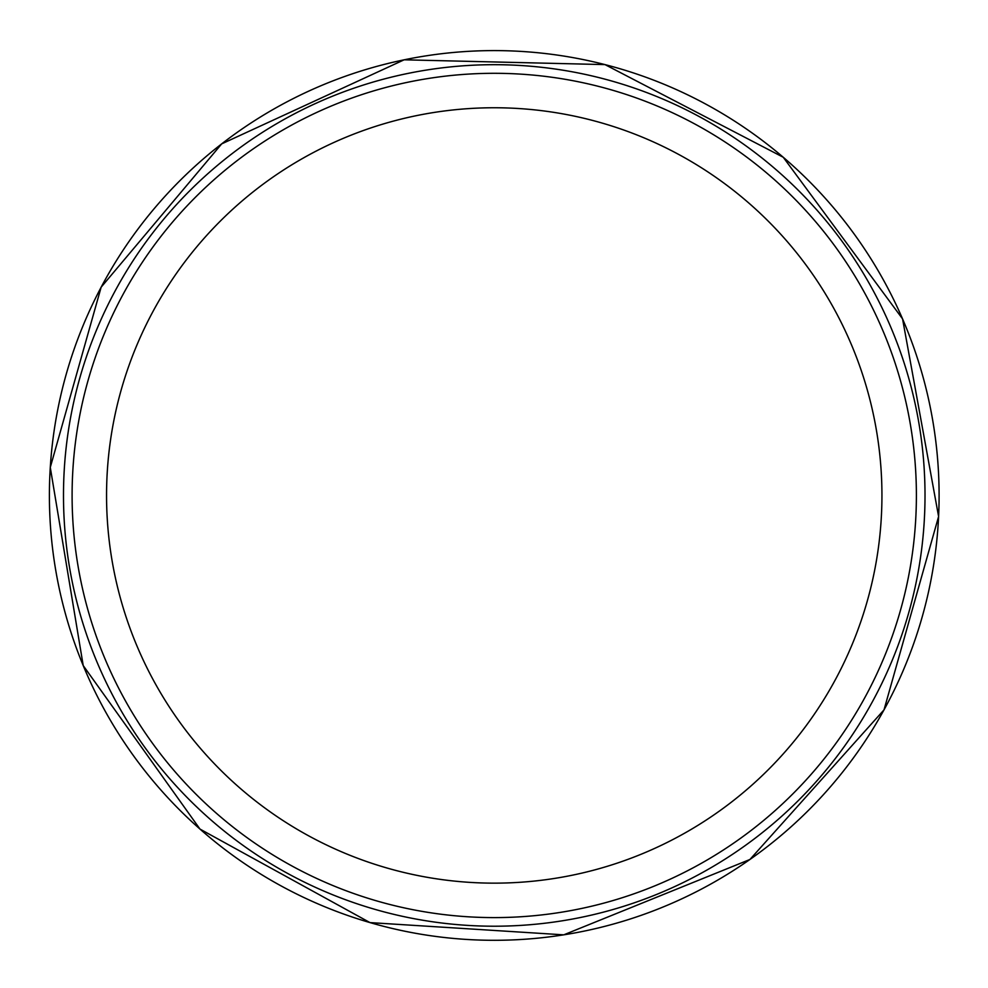 <?xml version="1.0" encoding="UTF-8"?>
<svg xmlns="http://www.w3.org/2000/svg" width="988" height="988" viewBox="0 0 988 988"><rect width="100%" height="100%" fill="white"/><g stroke="black" fill="none" stroke-linecap="round" stroke-linejoin="round"><path stroke-width="1.48" d="M916.395 495.457A422.148 422.148 0 0 1 283.173 861.042A422.148 422.148 0 0 1 283.173 129.86A422.148 422.148 0 0 1 916.395 495.457M925.015 495.457A430.768 430.768 0 0 1 278.863 868.501A430.768 430.768 0 0 1 278.863 122.401A430.768 430.768 0 0 1 925.015 495.457M881.938 495.457A387.691 387.691 0 0 1 300.401 831.204A387.691 387.691 0 0 1 300.401 159.698A387.691 387.691 0 0 1 881.938 495.457M50.277 467.472A444.847 444.847 0 0 0 708.532 885.285A444.847 444.847 0 0 0 732.639 119.869A444.847 444.847 0 0 0 50.277 467.472M50.277 467.41L83.214 665.579L199.971 829.068L370.018 922.607L563.728 934.846L749.941 859.474L884.013 709.866L938.6 516.526L902.563 318.889L783.237 157.253L604.989 64.603L404.141 59.811L221.683 143.877L101.147 287.187L50.277 467.41"/></g></svg>

